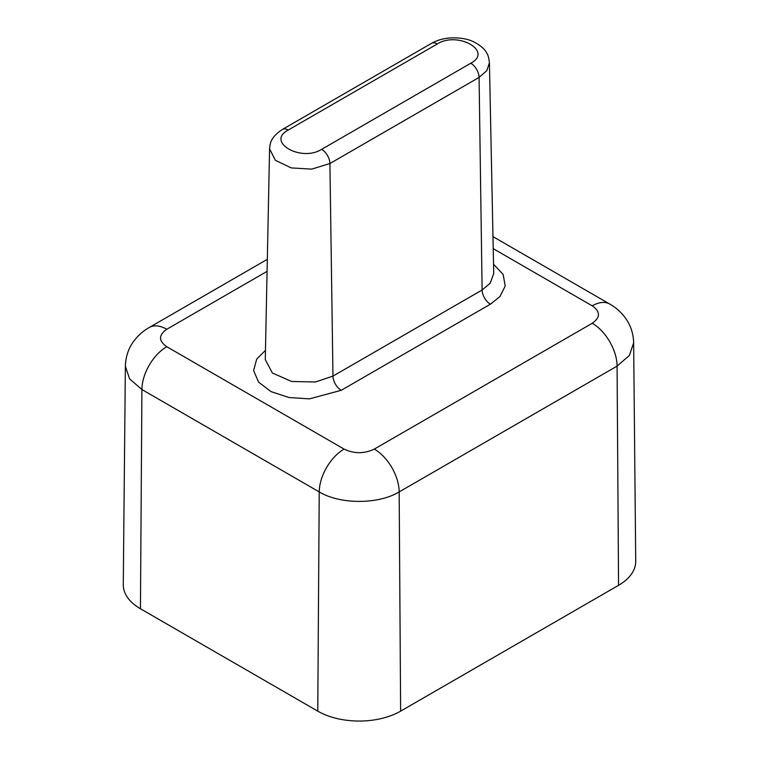 <?xml version="1.0" encoding="UTF-8"?>
<svg xmlns="http://www.w3.org/2000/svg" width="759" height="759" viewBox="0 0 759 759"><rect width="100%" height="100%" fill="white"/><g stroke="black" fill="none" stroke-linecap="round" stroke-linejoin="round"><path stroke-width="1.14" d="M267.083 271.352L166.771 329.264C158.489 335.08 158.489 340.895 166.771 346.711L344.093 449.091C354.159 453.873 364.235 453.873 374.31 449.091L592.229 323.268A35.151 20.294 60 0 1 617.086 366.104L629.401 355.43L633.642 342.85L635.719 561.224A58.595 33.832 180 0 1 618.557 585.322L400.629 711.145A58.595 33.832 180 0 1 317.765 711.145L140.443 608.765A58.595 33.832 180 0 1 123.281 584.658L125.358 366.293L129.599 378.874L141.914 389.547L319.235 491.917L317.765 711.145M265.47 350.335L256.665 359.159L253.601 370.601L258.601 382.138L271.067 391.625L288.999 397.517L309.387 398.873L341.246 390.297L490.399 304.188L499.849 296.665L505.209 286.058L503.17 274.492L493.53 264.227M344.093 449.091A35.151 20.294 120 0 0 319.235 491.917C340.041 504.564 378.352 504.564 399.168 491.917L400.629 711.145M374.31 449.091A35.151 20.294 60 0 1 399.168 491.917L617.086 366.104L618.557 585.322M592.229 323.268C600.511 317.452 600.511 311.645 592.229 305.83L493.217 248.658M490.399 304.188A11.717 6.765 60 0 1 482.117 289.995L490.248 283.173L493.72 273.534L489.422 62.75C488.834 57.731 487.904 54.468 486.633 52.959C484.754 49.06 480.475 45.369 473.806 41.887C467.724 38.832 459.774 37.514 449.935 37.95C443.028 38.51 436.89 40.303 431.51 43.348L282.357 129.466C270.014 137.74 270.185 143.802 269.578 148.859L275.365 160.291L291.209 167.91L311.721 169.124L329.918 163.527L332.964 376.103L482.117 289.995L479.071 77.418L486.813 70.682L489.422 62.75M341.246 390.297A11.717 6.765 60 0 1 332.964 376.103L315.478 381.986L291.589 381.473L272.377 372.992L265.28 359.643L269.578 148.859M288.211 130.045C265.622 141.886 301.114 162.379 321.636 149.343A11.717 6.765 60 0 1 329.918 163.527L479.071 77.418A11.717 6.765 60 0 0 470.789 63.225C493.378 51.384 457.886 30.891 437.364 43.937L288.211 130.045A11.717 6.765 -120 0 0 282.357 129.466M321.636 149.343L470.789 63.225M437.364 43.937A11.717 6.765 -120 0 0 431.51 43.348M166.771 329.264A35.151 20.294 -120 0 0 149.191 327.527L149.191 327.527C143.147 330.981 138.053 335.487 133.888 341.047C128.556 348.077 125.719 356.493 125.358 366.293M166.771 346.711A35.151 20.294 120 0 0 141.914 389.547L140.443 608.765M592.229 305.83A35.151 20.294 -60 0 1 609.809 304.084L492.971 236.628M267.329 259.322L149.191 327.527M633.642 342.85C633.433 333.543 630.625 325.165 625.217 317.746C621.033 312.12 615.9 307.566 609.809 304.084"/></g></svg>
